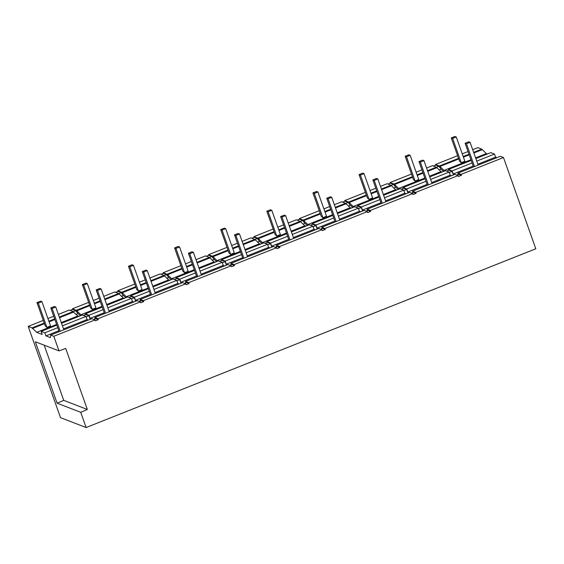 <?xml version="1.0" encoding="UTF-8"?>
<svg xmlns="http://www.w3.org/2000/svg" width="564" height="564" viewBox="0 0 564 564"><rect width="100%" height="100%" fill="white"/><g stroke="black" fill="none" stroke-linecap="round" stroke-linejoin="round"><path stroke-width="0.85" d="M80.737 412.298L87.328 409.471L63.739 400.377L57.098 403.182L80.737 412.298L86.13 427.533L60.517 417.663L28.2 326.401L43.266 320.408M86.13 427.533L535.8 248.787L503.483 157.518L461.119 174.361L461.444 175.284L458.419 176.49L458.088 175.566L415.724 192.409L416.056 193.332L413.031 194.531L412.7 193.607L370.336 210.45L370.661 211.373L367.636 212.579L367.312 211.655L324.942 228.49L325.273 229.414L322.248 230.62L321.917 229.696L279.554 246.538L279.885 247.462L276.853 248.661L276.529 247.737L234.166 264.579L234.49 265.503L231.466 266.709L231.134 265.785L188.771 282.62L189.102 283.551L186.078 284.749L185.746 283.826L143.383 300.668L143.707 301.592L140.683 302.79L140.358 301.867L97.995 318.709L98.319 319.633L95.295 320.838L94.963 319.915L53.813 336.271L58.987 350.893L65.706 348.425L87.328 409.471M57.098 403.182L35.349 341.777L58.987 350.893M44.196 345.189L63.739 400.377M53.813 336.271L50.64 335.051L50.386 337.617L45.924 335.89L44.831 332.809L41.123 331.378L42.215 334.466L36.702 332.337L32.078 327.888L28.2 326.401M44.831 332.809L57.768 327.67M62.414 325.816L85.982 316.453L82.281 315.022L61.518 323.271M41.123 331.378L56.865 325.125M59.319 317.06L73.228 311.532L69.351 310.038L58.374 314.402M47.919 318.561L53.721 316.249M32.078 327.888L44.203 323.066M48.856 321.219L54.666 318.914M70.253 310.383L72.601 309.453L72.382 308.832L76.253 310.327L80.885 314.775L81.907 315.17M124.27 298.328L123.248 297.933L118.623 293.491L114.746 291.997L103.762 296.361M99.116 298.208L93.307 300.513M88.654 302.367L72.382 308.832M115.641 292.342L117.989 291.412L117.77 290.791L121.648 292.286L126.28 296.734L127.295 297.129M169.658 280.287L168.643 279.892L164.011 275.443L160.134 273.949L149.883 278.024M145.23 279.878L139.421 282.183M134.775 284.03L117.77 290.791M161.036 274.294L163.377 273.364L163.158 272.75L167.036 274.245L171.667 278.686L172.683 279.081M215.053 262.239L214.031 261.851L209.399 257.403L205.529 255.908L195.997 259.694M191.344 261.541L185.542 263.853M180.889 265.7L163.158 272.75M206.424 256.253L208.772 255.323L208.553 254.702L212.431 256.197L217.055 260.646L218.078 261.04M260.441 244.198L259.426 243.803L254.794 239.362L250.917 237.867L242.118 241.364M237.465 243.211L231.656 245.523M227.003 247.37L208.553 254.702M251.812 238.212L254.16 237.275L253.941 236.661L257.818 238.156L262.45 242.605L263.466 242.992M305.829 226.157L304.814 225.762L300.182 221.314L296.304 219.819L288.232 223.034M283.579 224.881L277.777 227.186M273.124 229.04L253.941 236.661M297.207 220.164L299.554 219.234L299.336 218.62L303.206 220.115L307.838 224.557L308.861 224.951M351.224 208.109L350.202 207.721L345.577 203.273L341.699 201.778L334.346 204.697M329.7 206.551L323.891 208.856M319.238 210.703L299.336 218.62M342.595 202.123L344.942 201.193L344.724 200.572L348.601 202.067L353.233 206.516L354.248 206.91M396.612 190.068L395.597 189.673L390.965 185.225L387.087 183.737L380.467 186.367M375.814 188.214L370.005 190.526M365.359 192.373L344.724 200.572M387.99 184.083L390.33 183.145L390.112 182.532L393.989 184.026L398.621 188.475L399.636 188.862M442.007 172.027L440.985 171.632L436.353 167.184L432.482 165.689L426.581 168.037M421.928 169.884L416.126 172.189M411.473 174.043L390.112 182.532M433.378 166.035L435.725 165.104L435.507 164.491L439.384 165.978L444.009 170.427L445.031 170.821M487.395 153.979L486.379 153.591L481.748 149.143L477.87 147.648L472.702 149.7M468.049 151.554L462.24 153.859M457.587 155.706L435.507 164.491M32.296 328.509L44.422 323.687M49.075 321.84L54.884 319.527M59.537 317.68L73.447 312.146L73.228 311.532M61.264 322.573L77.86 315.981L73.447 312.146M36.702 332.337L56.619 324.427M77.86 315.981L78.875 316.369M45.924 335.89L58.853 330.751M63.506 328.904L87.075 319.534L88.4 320.042M85.982 316.453L87.075 319.534M50.64 335.051L91.798 318.688L94.963 319.915M503.483 157.518L500.317 156.298L457.947 173.141L461.119 174.361M457.947 173.141L457.933 174.734M481.966 149.756L473.859 152.978M469.206 154.825L463.404 157.137M458.751 158.985L439.603 166.599M481.748 149.143L473.64 152.365M468.987 154.212L463.185 156.517M458.532 158.371L439.384 165.978M496.912 157.652L495.594 157.144L494.501 154.057L490.793 152.632L475.84 158.576M495.594 157.144L477.835 164.202M473.182 166.049L453.23 173.98L452.138 170.899L472.089 162.968M454.549 174.495L453.23 173.98M494.501 154.057L476.742 161.121M471.187 160.423L448.429 169.468L452.138 170.899M448.429 169.468L448.711 170.257M486.379 153.591L475.593 157.878M470.94 159.725L444.009 170.427M436.409 167.339L438.926 166.338L441.104 169.214L439.109 170.004M443.614 171.385L441.104 169.214M446.554 171.118L448.902 170.187L452.102 171.421L453.357 174.967M449.268 172.549L452.102 171.421M456.946 175.122L458.948 174.325L461.444 175.284M438.926 166.338L435.725 165.104M140.358 301.867L137.186 300.647L94.822 317.49L97.995 318.709M94.822 317.49L94.808 319.076M118.842 294.105L104.925 299.639M100.272 301.486L94.47 303.792M89.817 305.646L76.471 310.947M118.623 293.491L104.707 299.019M100.054 300.866L94.251 303.178M89.598 305.025L76.253 310.327M133.788 302.001L132.47 301.486L131.377 298.405L127.668 296.974L106.906 305.23M132.47 301.486L108.901 310.856M104.248 312.71L90.106 318.329L89.013 315.248L103.156 309.622M91.424 318.836L90.106 318.329M131.377 298.405L107.809 307.775M102.253 307.077L85.305 313.817L89.013 315.248M85.305 313.817L85.587 314.606M123.248 297.933L106.659 304.532M102.006 306.379L80.885 314.775M73.285 311.688L75.802 310.686L77.98 313.556L75.985 314.352M80.483 315.734L77.98 313.556M83.43 315.466L85.777 314.529L88.978 315.769L90.233 319.316M86.144 316.89L88.978 315.769M93.821 319.471L95.824 318.674L98.319 319.633M75.802 310.686L72.601 309.453M185.746 283.826L182.581 282.606L140.217 299.442L143.383 300.668M140.217 299.442L140.196 301.035M164.23 276.064L151.039 281.302M146.393 283.156L140.584 285.462M135.931 287.309L121.866 292.899M164.011 275.443L150.821 280.689M146.175 282.536L140.365 284.841M135.713 286.695L121.648 292.286M179.183 283.953L177.857 283.445L176.765 280.364L173.056 278.933L153.02 286.9M177.857 283.445L155.015 292.526M150.362 294.373L135.494 300.288L134.401 297.207L149.27 291.292M136.812 300.795L135.494 300.288M176.765 280.364L153.923 289.445M148.374 288.747L130.693 295.776L134.401 297.207M130.693 295.776L130.975 296.565M168.643 279.892L152.773 286.202M148.12 288.049L126.28 296.734M118.673 293.64L121.189 292.646L123.375 295.515L121.373 296.311M125.878 297.686L123.375 295.515M128.818 297.418L131.165 296.488L134.366 297.721L135.621 301.268M131.532 298.849L134.366 297.721M139.209 301.43L141.219 300.626L143.707 301.592M121.189 292.646L117.989 291.412M231.134 265.785L227.969 264.558L185.605 281.401L188.771 282.62M185.605 281.401L185.584 282.994M209.618 258.016L197.16 262.972M192.507 264.819L186.698 267.132M182.052 268.979L167.254 274.858M209.399 257.403L196.942 262.359M192.289 264.206L186.48 266.511M181.834 268.358L167.036 274.245M224.571 265.912L223.245 265.404L222.16 262.316L218.451 260.892L199.141 268.57M223.245 265.404L201.129 274.196M196.483 276.043L180.882 282.247L179.789 279.159L195.391 272.962M182.207 282.754L180.882 282.247M222.16 262.316L200.044 271.108M194.488 270.417L176.088 277.728L179.789 279.159M176.088 277.728L176.363 278.524M214.031 261.851L198.895 267.865M194.242 269.719L171.667 278.686M164.068 275.599L166.584 274.597L168.763 277.474L166.768 278.263M171.266 279.645L168.763 277.474M174.213 279.377L176.553 278.447L179.761 279.681L181.016 283.227M176.92 280.809L179.761 279.681M184.597 283.382L186.606 282.585L189.102 283.551M166.584 274.597L163.377 273.364M276.529 247.737L273.364 246.517L230.993 263.36L234.166 264.579M230.993 263.36L230.979 264.946M255.013 239.975L243.274 244.642M238.621 246.489L232.819 248.794M228.166 250.649L212.649 256.817M254.794 239.362L243.056 244.022M238.403 245.869L232.601 248.181M227.948 250.028L212.431 256.197M269.959 247.871L268.64 247.356L267.547 244.275L263.839 242.844L245.255 250.233M268.64 247.356L247.251 255.859M242.598 257.713L226.277 264.199L225.184 261.118L241.505 254.625M227.595 264.706L226.277 264.199M267.547 244.275L246.158 252.778M240.602 252.08L221.476 259.687L225.184 261.118M221.476 259.687L221.758 260.476M259.426 243.803L245.009 249.535M240.356 251.382L217.055 260.646M209.456 257.558L211.972 256.557L214.151 259.426L212.156 260.223M216.661 261.604L214.151 259.426M219.6 261.336L221.948 260.399L225.149 261.633L226.404 265.186M222.315 262.761L225.149 261.633M229.992 265.341L231.994 264.544L234.49 265.503M211.972 256.557L208.772 255.323M321.917 229.696L318.752 228.476L276.388 245.312L279.554 246.538M276.388 245.312L276.367 246.905M300.401 221.934L289.395 226.305M284.742 228.159L278.933 230.464M274.28 232.312L258.037 238.769M300.182 221.314L289.177 225.692M284.524 227.539L278.715 229.851M274.062 231.698L257.818 238.156M315.354 229.823L314.028 229.315L312.935 226.234L309.234 224.803L291.376 231.903M314.028 229.315L293.365 237.529M288.719 239.376L271.665 246.158L270.572 243.07L287.626 236.295M272.99 246.665L271.665 246.158M312.935 226.234L292.272 234.448M286.724 233.75L266.864 241.646L270.572 243.07M266.864 241.646L267.146 242.435M304.814 225.762L291.13 231.205M286.477 233.052L262.45 242.605M254.85 239.51L257.36 238.516L259.546 241.385L257.551 242.182M262.048 243.556L259.546 241.385M264.988 243.288L267.336 242.358L270.537 243.592L271.799 247.138M267.703 244.72L270.537 243.592M275.38 247.3L277.389 246.496L279.885 247.462M257.36 238.516L254.16 237.275M367.312 211.655L364.14 210.428L321.776 227.271L324.942 228.49M321.776 227.271L321.755 228.864M345.795 203.886L335.509 207.975M330.856 209.822L325.054 212.134M320.401 213.982L303.425 220.728M345.577 203.273L335.291 207.362M330.638 209.209L324.836 211.514M320.183 213.368L303.206 220.115M360.741 211.782L359.423 211.274L358.33 208.186L354.622 206.762L337.491 213.573M359.423 211.274L339.486 219.199M334.833 221.046L317.053 228.11L315.967 225.029L333.74 217.965M318.378 228.624L317.053 228.11M358.33 208.186L338.393 216.118M332.838 215.42L312.259 223.598L315.967 225.029M312.259 223.598L312.541 224.387M350.202 207.721L337.244 212.868M332.591 214.722L307.838 224.557M300.238 221.469L302.755 220.468L304.934 223.344L302.938 224.134M307.436 225.515L304.934 223.344M310.383 225.247L312.731 224.317L315.932 225.551L317.187 229.097M313.098 226.679L315.932 225.551M320.775 229.252L322.777 228.455L325.273 229.414M302.755 220.468L299.554 219.234M412.7 193.607L409.534 192.387L367.171 209.23L370.336 210.45M367.171 209.23L367.15 210.816M391.183 185.845L381.624 189.645M376.978 191.492L371.168 193.797M366.515 195.652L348.82 202.688M390.965 185.225L381.405 189.025M376.759 190.879L370.95 193.184M366.297 195.031L348.601 202.067M406.129 193.741L404.811 193.226L403.718 190.146L400.01 188.714L383.605 195.236M404.811 193.226L385.6 200.869M380.947 202.716L362.448 210.069L361.355 206.988L379.854 199.628M363.766 210.576L362.448 210.069M403.718 190.146L384.507 197.781M378.959 197.09L357.647 205.557L361.355 206.988M357.647 205.557L357.928 206.346M395.597 189.673L383.358 194.538M378.712 196.385L353.233 206.516M345.626 203.428L348.143 202.427L350.329 205.296L348.326 206.093M352.831 207.474L350.329 205.296M355.771 207.207L358.119 206.269L361.32 207.503L362.574 211.056M358.485 208.631L361.32 207.503M366.163 211.211L368.172 210.414L370.661 211.373M348.143 202.427L344.942 201.193M458.088 175.566L454.922 174.346L412.559 191.182L415.724 192.409M412.559 191.182L412.538 192.775M436.571 167.804L427.745 171.308M423.092 173.162L417.282 175.467M412.636 177.315L394.208 184.639M436.353 167.184L427.526 170.695M422.873 172.542L417.064 174.854M412.418 176.701L393.989 184.026M451.524 175.693L450.199 175.185L449.113 172.105L445.405 170.673L429.726 176.906M450.199 175.185L431.721 182.532M427.068 184.386L407.835 192.028L406.743 188.94L425.975 181.298M409.161 192.536L407.835 192.028M449.113 172.105L430.628 179.451M425.073 178.753L403.041 187.516L406.743 188.94M403.041 187.516L403.316 188.305M440.985 171.632L429.479 176.208M424.826 178.055L398.621 188.475M391.021 185.38L393.538 184.379L395.716 187.255L393.721 188.045M398.219 189.426L395.716 187.255M401.166 189.159L403.507 188.228L406.714 189.462L407.969 193.008M403.873 190.59L406.714 189.462M411.551 193.163L413.56 192.366L416.056 193.332M393.538 184.379L390.33 183.145M36.963 302.607L45.226 325.95L46.904 327.409L50.534 325.964L41.94 301.684L40.594 301.162L36.963 302.607L38.31 303.129L46.904 327.409M41.94 301.684L38.31 303.129M63.831 329.806L55.758 307.013L54.412 306.492L50.774 307.937L59.178 331.66M55.758 307.013L52.128 308.459L50.774 307.937M52.128 308.459L60.2 331.251M451.285 137.905L459.554 161.248L461.232 162.707L464.863 161.262L456.269 136.982L454.915 136.467L451.285 137.905L452.638 138.427L461.232 162.707M456.269 136.982L452.638 138.427M478.159 165.111L470.08 142.311L468.733 141.79L465.103 143.235L473.506 166.958M470.08 142.311L466.449 143.757L465.103 143.235M466.449 143.757L474.521 166.549M82.351 284.566L90.614 307.902L92.299 309.361L95.929 307.923L87.328 283.643L85.982 283.121L82.351 284.566L83.698 285.088L92.299 309.361M87.328 283.643L83.698 285.088M109.219 311.765L101.146 288.965L99.8 288.451L96.169 289.889L104.566 313.612M101.146 288.965L97.516 290.411L96.169 289.889M97.516 290.411L105.588 313.21M128.465 266.236L136.735 289.572L138.413 291.031L142.043 289.586L133.449 265.313L132.103 264.791L128.465 266.236L129.819 266.751L138.413 291.031M133.449 265.313L129.819 266.751M155.34 293.435L147.267 270.635L145.914 270.114L142.283 271.559L150.687 295.282M147.267 270.635L143.63 272.081L142.283 271.559M143.63 272.081L151.709 294.873M174.586 247.899L182.849 271.242L184.534 272.701L188.164 271.256L179.563 246.976L178.217 246.454L174.586 247.899L175.933 248.421L184.534 272.701M179.563 246.976L175.933 248.421M201.454 275.098L193.381 252.305L192.035 251.784L188.404 253.229L196.801 276.952M193.381 252.305L189.751 253.751L188.404 253.229M189.751 253.751L197.823 276.543M220.7 229.569L228.97 252.905L230.648 254.364L234.279 252.926L225.685 228.646L224.331 228.124L220.7 229.569L222.047 230.091L230.648 254.364M225.685 228.646L222.047 230.091M247.568 256.768L239.496 233.975L238.149 233.454L234.518 234.899L242.922 258.615M239.496 233.975L235.865 235.414L234.518 234.899M235.865 235.414L243.937 258.213M266.821 211.239L275.084 234.575L276.762 236.034L280.393 234.589L271.799 210.316L270.452 209.794L266.821 211.239L268.168 211.754L276.762 236.034M271.799 210.316L268.168 211.754M293.689 238.438L285.617 215.638L284.27 215.117L280.639 216.562L289.036 240.285M285.617 215.638L281.986 217.084L280.639 216.562M281.986 217.084L290.058 239.883M312.935 192.902L321.198 216.245L322.883 217.704L326.514 216.259L317.913 191.979L316.566 191.464L312.935 192.902L314.282 193.424L322.883 217.704M317.913 191.979L314.282 193.424M339.803 220.108L331.731 197.308L330.384 196.787L326.753 198.232L335.15 221.955M331.731 197.308L328.1 198.754L326.753 198.232M328.1 198.754L336.172 221.546M359.056 174.572L367.319 197.908L368.997 199.367L372.628 197.929L364.034 173.649L362.687 173.127L359.056 174.572L360.403 175.094L368.997 199.367M364.034 173.649L360.403 175.094M385.924 201.771L377.852 178.978L376.498 178.457L372.867 179.902L381.271 203.618M377.852 178.978L374.221 180.417L372.867 179.902M374.221 180.417L382.293 203.216M405.171 156.242L413.433 179.578L415.118 181.037L418.749 179.592L410.148 155.319L408.801 154.797L405.171 156.242L406.517 156.757L415.118 181.037M410.148 155.319L406.517 156.757M432.038 183.441L423.966 160.641L422.619 160.127L418.989 161.565L427.385 185.288M423.966 160.641L420.335 162.087L418.989 161.565M420.335 162.087L428.407 184.886"/></g></svg>
